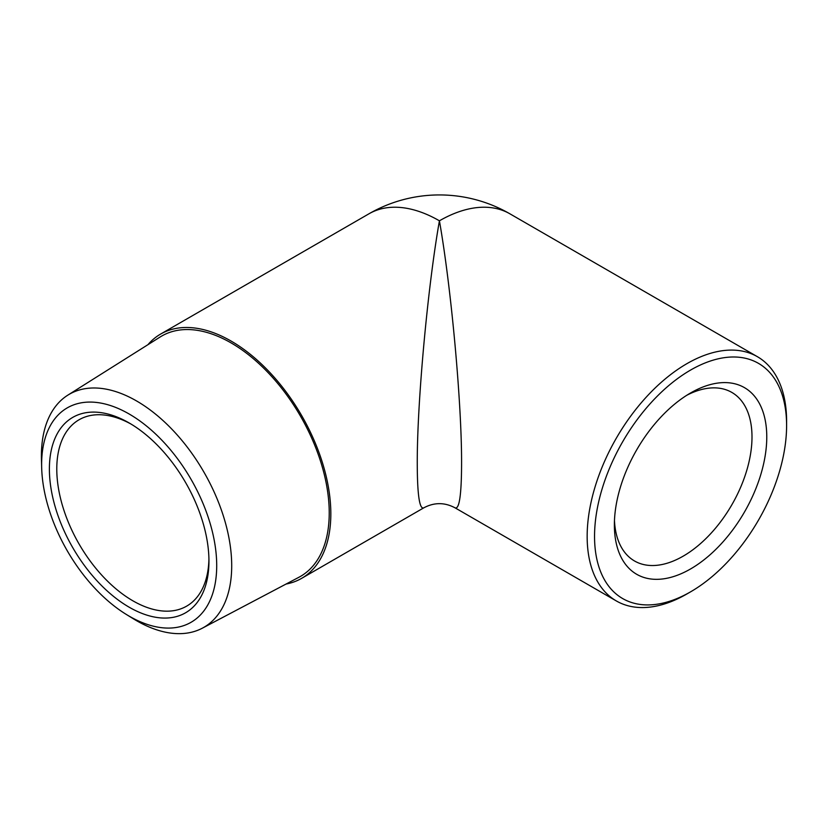 <?xml version="1.0" encoding="UTF-8"?>
<svg xmlns="http://www.w3.org/2000/svg" width="828" height="828" viewBox="0 0 828 828"><rect width="100%" height="100%" fill="white"/><g stroke="black" fill="none" stroke-linecap="round" stroke-linejoin="round"><path stroke-width="1.24" d="M216.708 565.617A123.796 71.467 60 0 1 126.332 614.459A123.796 71.467 60 0 1 41.679 467.851A123.796 71.467 60 0 1 127.75 413.203A123.796 71.467 60 0 1 216.708 565.617M126.332 614.459L133.463 618.847A134.571 77.697 -120 0 0 202.322 628.193A134.571 77.697 -120 0 0 231.705 565.752A134.571 77.697 -120 0 0 171.986 429.308A134.571 77.697 -120 0 0 67.792 395.173A134.571 77.697 -120 0 0 41.4 455.886A134.571 77.697 -120 0 0 41.452 459.478L41.679 467.851M67.792 395.173L160.197 336.965A138.773 80.119 60 0 1 300.492 416.163A138.773 80.119 60 0 1 298.929 577.261L202.322 628.193M49.39 469.021A112.825 65.143 -120 0 0 129.168 607.203A112.825 65.143 -120 0 0 208.946 561.136A112.825 65.143 -120 0 0 129.168 422.963A112.825 65.143 -120 0 0 49.39 469.021M147.912 344.707A141.029 81.423 60 0 1 160.591 334.088A141.029 81.423 60 0 1 269.276 371.875A141.029 81.423 60 0 1 330.827 513.805A141.029 81.423 60 0 1 301.62 578.358A141.029 81.423 60 0 1 286.084 584.04M208.925 558.972A107.599 62.121 60 0 1 186.662 606.137A107.599 62.121 60 0 1 103.748 577.302A107.599 62.121 60 0 1 56.78 469.021A107.599 62.121 60 0 1 79.064 419.765A107.599 62.121 60 0 1 131.041 424.071M786.6 425.52A135.802 78.412 -60 0 1 690.573 591.844A135.802 78.412 -60 0 1 594.545 536.409A135.802 78.412 -60 0 1 690.573 370.075A135.802 78.412 -60 0 1 786.6 425.52L786.6 421.255A141.029 81.423 120 0 0 757.392 356.692A141.029 81.423 120 0 0 648.717 394.48A141.029 81.423 120 0 0 587.155 536.409A141.029 81.423 120 0 0 616.363 600.962A141.029 81.423 120 0 0 686.878 593.976L690.573 591.844M614.376 524.952A107.764 62.214 120 0 0 690.573 568.95A107.764 62.214 120 0 0 766.769 436.967A107.764 62.214 120 0 0 690.573 392.979A107.764 62.214 120 0 0 614.376 524.952M455.1 507.864C459.323 509.541 461.475 494.896 461.579 463.908C461.827 403.785 451.26 287.906 439.42 220.807C427.569 287.906 417.012 403.785 417.26 463.908C417.353 494.896 419.517 509.551 423.739 507.864C434.193 502.265 444.646 502.265 455.1 507.864L616.363 600.962M686.785 395.266A97.311 56.19 -60 0 1 731.838 392.42A97.311 56.19 -60 0 1 752 436.967A97.311 56.19 -60 0 1 709.513 534.909A97.311 56.19 -60 0 1 634.527 560.98A97.311 56.19 -60 0 1 614.469 520.533M368.905 213.831A141.029 81.423 -120 0 1 439.42 220.807A141.029 81.423 -60 0 1 509.934 213.831A141.029 141.029 0 0 0 368.905 213.831L160.591 334.088M757.392 356.692L509.934 213.831M423.75 507.854L301.62 578.358"/></g></svg>
